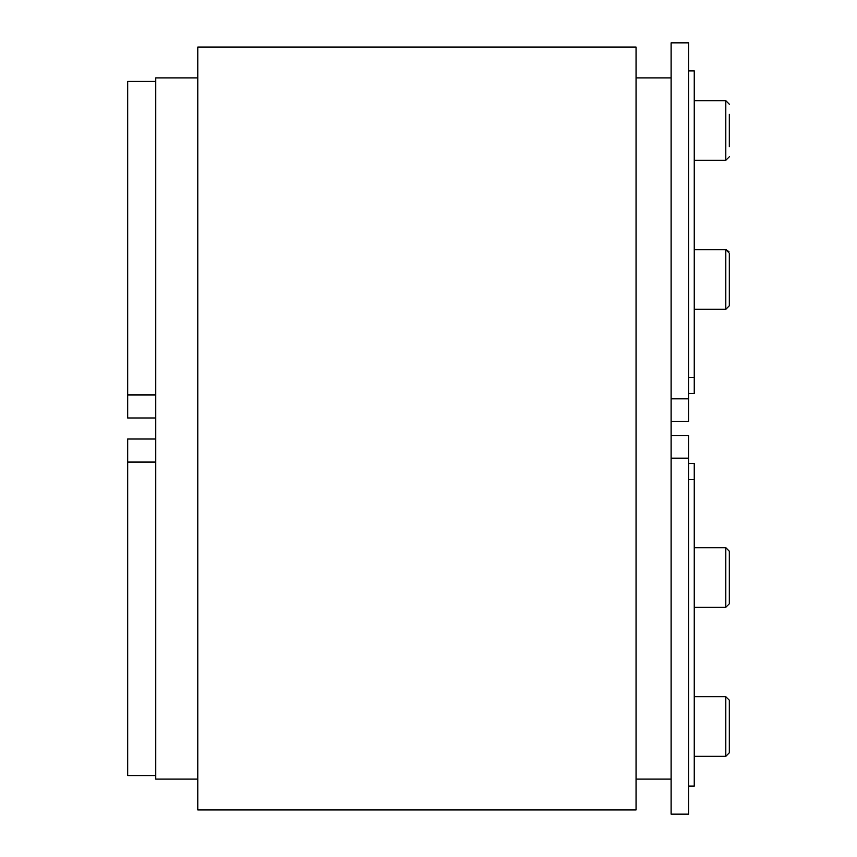 <?xml version="1.0" encoding="UTF-8"?>
<svg xmlns="http://www.w3.org/2000/svg" width="857" height="857" viewBox="0 0 857 857"><rect width="100%" height="100%" fill="white"/><g stroke="black" fill="none" stroke-linecap="round" stroke-linejoin="round"><path stroke-width="1.29" d="M197.806 684.807L197.806 47.06L636.055 47.06L636.055 809.94L197.806 809.94L197.806 684.807M671.106 435.517L671.106 814.15L688.642 814.15L688.642 435.517L671.106 435.517L671.106 421.483L688.642 421.483L688.642 42.85L671.106 42.85L671.106 421.483M729.307 114.302L729.307 146.697M729.307 253.147L729.307 305.788L725.804 309.302L729.307 305.788M155.738 81.415L127.693 81.415L127.693 417.98L155.738 417.98M729.307 700.212L729.307 752.8L725.804 756.303L725.804 696.698L729.307 700.212M694.245 547.698L725.804 547.698L729.307 551.212L729.307 603.799L725.804 607.302L729.307 603.799M197.806 779.088L155.738 779.088L155.738 77.912L197.806 77.912M155.738 439.02L127.693 439.02L127.693 775.585L155.738 775.585M688.642 786.105L694.245 786.105L694.245 463.562L688.642 463.562M688.642 393.438L694.245 393.438L694.245 70.895L688.642 70.895M694.245 100.698L725.804 100.698L725.804 160.302L729.307 156.788M694.245 249.698L725.804 249.698L725.804 309.302L694.245 309.302M127.693 394.916L155.738 394.916M729.307 551.212L725.804 547.698L725.804 607.302L694.245 607.302M127.693 462.084L155.738 462.084M688.642 479.588L694.245 479.588M671.106 458.163L688.642 458.163M688.642 377.412L694.245 377.412M671.106 398.837L688.642 398.837M636.055 779.088L671.106 779.088M636.055 77.912L671.106 77.912M725.804 100.698L729.307 104.2M694.245 160.302L725.804 160.302M726.19 249.719L728.953 251.669M725.804 249.698L729.307 253.201M694.245 756.303L725.804 756.303M694.245 696.698L725.804 696.698"/></g></svg>
